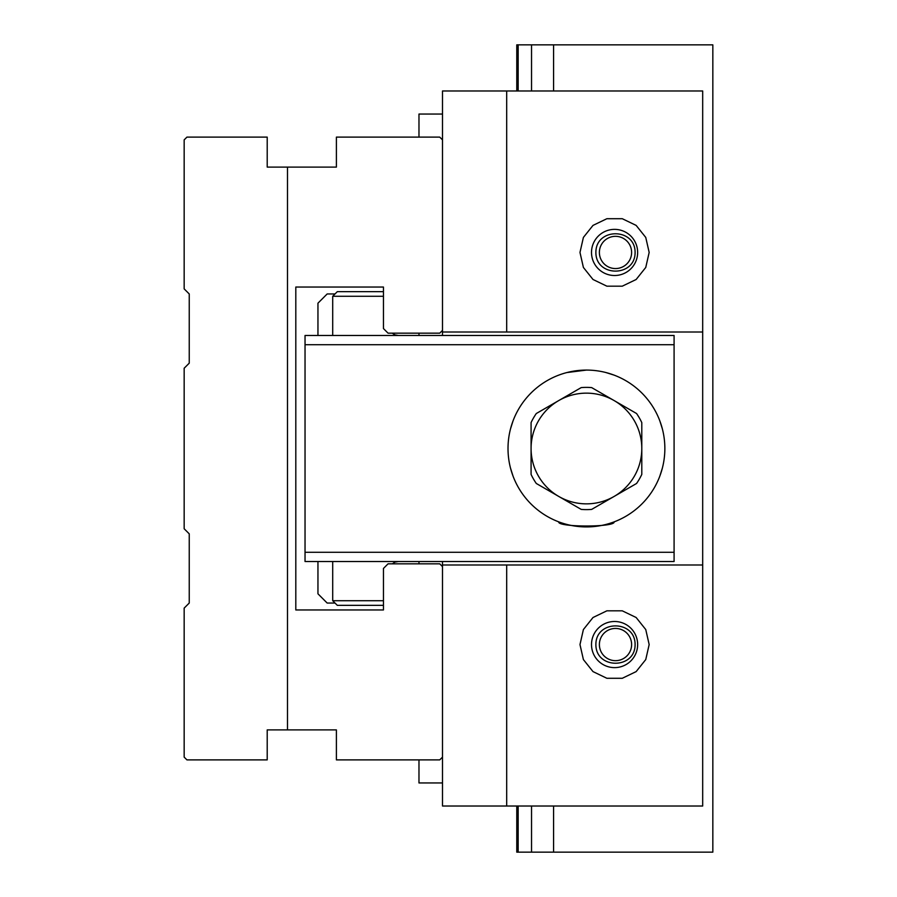 <?xml version="1.0" encoding="UTF-8"?>
<svg xmlns="http://www.w3.org/2000/svg" width="897" height="897" viewBox="0 0 897 897"><rect width="100%" height="100%" fill="white"/><g stroke="black" fill="none" stroke-linecap="round" stroke-linejoin="round"><path stroke-width="1.35" d="M674.084 552.294L674.084 344.706L305.036 344.706L305.036 552.294L674.084 552.294L674.084 561.522L305.036 561.522L305.036 552.294M305.036 344.706L305.036 335.478L674.084 335.478L674.084 344.706M383.456 605.352L337.328 605.352L332.709 600.732L383.456 600.732M383.456 296.268L332.709 296.268L337.328 291.648L383.456 291.648M392.852 333.617L394.949 334.917L398.425 335.478L394.859 334.884L392.393 333.168M392.393 563.832L394.949 562.083L398.425 561.522L394.859 562.116L392.393 563.832M659.811 420.816L662.378 428.934M662.378 468.077L659.811 476.184M636.556 483.483L591.672 509.395A61.119 61.119 0 0 1 581.2 509.395L536.305 483.483A61.119 61.119 0 0 1 531.08 474.412L531.08 422.588A61.119 61.119 0 0 1 536.305 413.517L581.2 387.605A61.119 61.119 0 0 1 591.672 387.605L636.556 413.517A61.119 61.119 0 0 1 641.792 422.588L641.792 474.412A61.119 61.119 0 0 1 636.556 483.483M664.856 448.5A78.42 78.42 0 0 0 547.226 380.586A78.42 78.42 0 0 0 547.226 516.414A78.42 78.42 0 0 0 664.856 448.5M614.109 521.875L614.109 521.875C615.768 527.391 557.093 527.38 558.753 521.875M586.436 370.08L566.837 372.569M606.002 372.558L614.109 375.125M513.062 476.184L510.494 468.066L513.062 476.184M510.494 428.923L513.062 420.816L510.494 428.923M335.018 293.958L327.17 293.958L317.953 303.186L317.953 335.478M317.953 561.522L317.953 593.814L327.17 603.042L335.018 603.042M649.17 252.438L645.75 237.425L636.141 225.394L622.271 218.711L606.877 218.711L593.007 225.394L583.398 237.425L579.978 252.438L583.398 267.452L593.007 279.494L606.877 286.177L622.271 286.177L636.141 279.494L645.75 267.452L649.17 252.438M506.693 90.978L506.693 332.013L702.687 332.013L702.687 90.978L442.501 90.978L442.501 332.013L506.693 332.013M442.501 561.522L442.501 806.022L702.687 806.022L702.687 332.013M442.501 564.987L506.693 564.987L506.693 806.022M442.501 332.013L442.501 335.478M637.644 252.438A23.064 23.064 0 0 1 603.042 272.419A23.064 23.064 0 0 1 603.042 232.469A23.064 23.064 0 0 1 637.644 252.438M649.17 644.562L645.75 659.575L636.141 671.606L622.271 678.289L606.877 678.289L593.007 671.606L583.398 659.575L579.978 644.562L583.398 629.548L593.007 617.506L606.877 610.823L622.271 610.823L636.141 617.506L645.75 629.548L649.17 644.562M702.687 564.987L506.693 564.987M637.644 644.562A23.064 23.064 0 0 0 603.042 624.581A23.064 23.064 0 0 0 603.042 664.531A23.064 23.064 0 0 0 637.644 644.562M553.572 90.978L553.572 44.85L531.54 44.85L531.54 90.978M531.54 806.022L531.54 852.15L553.572 852.15L553.572 806.022M553.572 44.85L712.835 44.85L712.835 852.15L553.572 852.15M531.54 44.85L518.163 44.85L518.163 90.978M531.54 852.15L518.163 852.15L518.163 806.022M635.098 644.562C635.3 619.681 595.686 619.681 595.888 644.562C595.686 669.442 635.3 669.442 635.098 644.562M635.098 252.438C635.3 227.558 595.686 227.558 595.888 252.438C595.686 277.319 635.3 277.319 635.098 252.438M631.611 252.438A16.112 16.112 0 0 1 607.437 266.398A16.112 16.112 0 0 1 607.437 238.49A16.112 16.112 0 0 1 631.611 252.438M631.611 644.562A16.112 16.112 0 0 0 607.437 630.602A16.112 16.112 0 0 0 607.437 658.51A16.112 16.112 0 0 0 631.611 644.562M516.773 806.022L516.773 852.15L518.163 852.15M516.773 90.978L516.773 44.85L518.163 44.85M287.5 167.1L267.205 167.1L267.205 137.118L186.935 137.118L184.165 139.876L184.165 288.89L189.245 293.958L189.245 363.162L184.165 368.23L184.165 528.77L189.245 533.838L189.245 603.042L184.165 608.11L184.165 757.124L186.935 759.882L267.205 759.882L267.205 729.9L287.5 729.9L287.5 167.1L336.397 167.1L336.397 137.118L439.732 137.118L442.501 139.876M442.501 757.124L439.732 759.882L336.397 759.882L336.397 729.9L287.5 729.9M442.501 330.399L439.732 333.168L388.065 333.168L383.456 328.56L383.456 287.04L295.808 287.04L295.808 609.96L383.456 609.96L383.456 568.44L388.065 563.832L439.732 563.832L442.501 566.601M418.977 759.882L418.977 782.958L442.501 782.958M418.977 137.118L418.977 114.042L442.501 114.042M418.977 333.168L418.977 335.478M418.977 561.522L418.977 563.832M614.109 496.445A55.356 55.356 0 0 0 614.109 400.555A55.356 55.356 0 0 0 531.08 448.5A55.356 55.356 0 0 0 614.109 496.445M591.672 509.395A61.119 61.119 0 0 1 581.2 509.395M536.305 483.483A61.119 61.119 0 0 1 531.08 474.412M581.2 387.605A61.119 61.119 0 0 1 591.672 387.605M636.556 413.517A61.119 61.119 0 0 1 641.792 422.588M332.709 296.268L332.709 335.478M332.709 561.522L332.709 600.732"/></g></svg>
